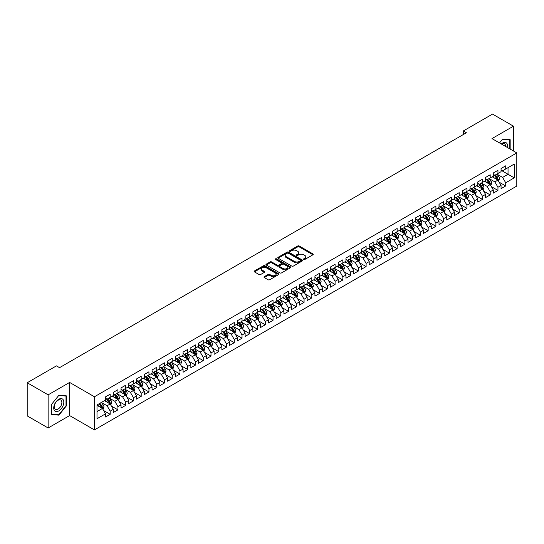 <?xml version="1.0" encoding="UTF-8"?>
<svg xmlns="http://www.w3.org/2000/svg" width="544" height="544" viewBox="0 0 544 544"><rect width="100%" height="100%" fill="white"/><g stroke="black" fill="none" stroke-linecap="round" stroke-linejoin="round"><path stroke-width="0.82" d="M303.783 259.454A0.755 0.435 0 0 0 304.844 259.454L312.936 254.782A1.074 0.619 0 0 0 313.249 254.347A1.074 0.619 0 0 0 312.936 253.905L299.234 245.997A1.074 0.619 0 0 0 297.711 245.997L289.619 250.662A0.755 0.435 0 0 0 290.686 251.28L291.734 250.675A3.448 1.986 0 0 1 296.602 250.675L297.745 251.335A3.448 1.986 0 0 1 298.758 252.742A3.448 1.986 0 0 1 297.745 254.143L296.698 254.748A0.755 0.435 0 0 0 297.765 255.367L298.812 254.762A3.448 1.986 0 0 1 303.688 254.762L304.824 255.422A3.448 1.986 0 0 1 305.837 256.829A3.448 1.986 0 0 1 304.824 258.237L303.783 258.835A0.755 0.435 0 0 0 303.783 259.454L303.783 258.835M264.289 276.672A1.074 0.619 0 0 0 263.976 277.114A1.074 0.619 0 0 0 264.289 277.549L268.138 279.772A1.074 0.619 0 0 0 269.654 279.772L278.637 274.584A1.074 0.619 0 0 0 278.956 274.142A1.074 0.619 0 0 0 278.637 273.707L264.935 265.792A1.074 0.619 0 0 0 263.418 265.792L254.436 270.98A1.074 0.619 0 0 0 254.116 271.422A1.074 0.619 0 0 0 254.436 271.857L259.073 274.536A1.074 0.619 0 0 0 260.596 274.536L264.445 272.32A1.074 0.619 0 0 0 264.758 271.878A1.074 0.619 0 0 0 264.445 271.442L262.14 270.11A2.883 1.666 0 0 1 261.297 268.933A2.883 1.666 0 0 1 263.072 267.396A2.883 1.666 0 0 1 266.213 267.757L275.237 272.966A2.883 1.666 0 0 1 276.08 274.142A2.883 1.666 0 0 1 274.298 275.679A2.883 1.666 0 0 1 271.164 275.318L269.654 274.448A1.074 0.619 0 0 0 268.138 274.448L264.289 276.672L264.289 277.549M48.137 394.842L48.137 427.978L69.625 415.575L69.625 382.439L48.137 394.842L27.2 382.752L56.44 365.874L59.541 367.662L466.392 132.77L463.291 130.982L463.291 134.558M69.625 382.439L94.438 396.766L516.8 152.918L516.8 186.055L94.438 429.903L94.438 396.766M513.468 150.994L513.468 126.188L491.98 138.591L516.8 152.918M513.468 126.188L492.524 114.097L463.291 130.982M291.808 266.098A1.074 0.619 0 0 0 293.332 266.098L302.314 260.916A1.074 0.619 0 0 0 302.627 260.474A1.074 0.619 0 0 0 302.314 260.039L288.612 252.124A1.074 0.619 0 0 0 287.089 252.124L278.106 257.312A1.074 0.619 0 0 0 277.794 257.747A1.074 0.619 0 0 0 278.106 258.189L291.808 266.098M275.781 259.617A0.755 0.435 0 0 1 276.549 259.719L290.462 267.757L281.493 272.932A1.074 0.619 0 0 1 279.97 272.932L266.268 265.023L266.268 264.146A1.074 0.619 0 0 0 265.955 264.581A1.074 0.619 0 0 0 266.268 265.023M266.268 264.146L270.116 261.922A1.074 0.619 0 0 1 271.64 261.922L277.195 265.132A1.074 0.619 0 0 0 278.718 265.132L281.268 263.663A1.074 0.619 0 0 0 281.581 263.221A1.074 0.619 0 0 0 281.268 262.779L275.482 259.44A0.755 0.435 0 0 1 276.549 258.828L290.476 266.873A1.074 0.619 0 0 1 290.795 267.308A1.074 0.619 0 0 1 290.476 267.75L290.476 266.873M501.058 170.245L508.035 174.277L508.035 167.647L514.243 164.07L505.709 168.994L505.709 165.818L501.058 168.504L501.058 171.68L497.957 173.468L497.957 170.292L493.299 172.978L493.299 176.161L490.198 177.949L490.198 174.767L485.547 177.46L485.547 180.635L482.446 182.424L482.446 179.248L477.788 181.934L477.788 185.11L474.688 186.905L474.688 183.722L470.036 186.408L470.036 189.591L466.936 191.379L466.936 188.204L462.278 190.89L462.278 194.065L459.177 195.86L459.177 192.678L454.526 195.364L454.526 198.546L451.425 200.335L451.425 197.159L446.767 199.845L446.767 203.021L443.666 204.816L443.666 201.634L439.015 204.32L439.015 207.502L435.914 209.29L435.914 206.115L431.256 208.801L431.256 211.976L428.155 213.772L428.155 210.589L423.504 213.275L423.504 216.458L420.403 218.246L420.403 215.07L415.745 217.756L415.745 220.932L412.644 222.727L412.644 219.545L407.993 222.231L407.993 225.413L404.892 227.202L404.892 224.026L400.234 226.712L400.234 229.888L397.134 231.683L397.134 228.5L392.482 231.186L392.482 234.369L389.382 236.157L389.382 232.975L384.724 235.668L384.724 238.843L381.623 240.632L381.623 237.456L376.972 240.142L376.972 243.324L373.871 245.113L373.871 241.93L369.213 244.616L369.213 247.799L366.112 249.587L366.112 246.412L361.461 249.098L361.461 252.273L358.36 254.068L358.36 250.886L353.702 253.572L353.702 256.754L350.601 258.543L350.601 255.367L345.95 258.053L345.95 261.229L342.849 263.024L342.849 259.842L338.191 262.528L338.191 265.71L335.09 267.498L335.09 264.323L330.439 267.009L330.439 270.184L327.332 271.98L327.332 268.797L322.68 271.483L322.68 274.666L319.58 276.454L319.58 273.278L314.928 275.964L314.928 279.14L311.821 280.935L311.821 277.753L307.17 280.439L307.17 283.621L304.069 285.41L304.069 282.234L299.418 284.92L299.418 288.096L296.31 289.891L296.31 286.708L291.659 289.394L291.659 292.577L288.558 294.365L288.558 291.183L283.907 293.876L283.907 297.051L280.799 298.84L280.799 295.664L276.148 298.35L276.148 301.532L273.047 303.321L273.047 300.138L268.396 302.831L268.396 306.007L265.288 307.795L265.288 304.62L260.637 307.306L260.637 310.481L257.536 312.276L257.536 309.094L252.885 311.78L252.885 314.962L249.778 316.751L249.778 313.575L245.126 316.261L245.126 319.437L242.026 321.232L242.026 318.05L237.374 320.736L237.374 323.918L234.267 325.706L234.267 322.531L229.616 325.217L229.616 328.392L226.515 330.188L226.515 327.005L221.864 329.691L221.864 332.874L218.756 334.662L218.756 331.486L214.105 334.172L214.105 337.348L211.004 339.143L211.004 335.961L206.353 338.647L206.353 341.829L203.245 343.618L203.245 340.442L198.594 343.128L198.594 346.304L195.493 348.099L195.493 344.916L190.842 347.602L190.842 350.785L187.734 352.573L187.734 349.398L183.083 352.084L183.083 355.259L179.982 357.054L179.982 353.872L175.331 356.558L175.331 359.74L172.224 361.529L172.224 358.346L167.572 361.039L167.572 364.215L164.472 366.003L164.472 362.828L159.82 365.514L159.82 368.696L156.713 370.484L156.713 367.302L152.062 369.988L152.062 373.17L148.961 374.959L148.961 371.783L144.31 374.469L144.31 377.645L141.202 379.44L141.202 376.258L136.551 378.944L136.551 382.126L133.45 383.914L133.45 380.739L128.799 383.425L128.799 386.6L125.691 388.396L125.691 385.213L121.04 387.899L121.04 391.082L117.939 392.87L117.939 389.694L113.288 392.38L113.288 395.556L110.18 397.351L110.18 394.169L105.529 396.855L105.529 400.037L97.002 404.96L97.002 418.751L105.529 413.828L102.428 408.456L97.002 405.321M514.243 164.07L514.243 177.861L505.709 182.784L502.608 177.412L496.985 174.168M499.154 182.179L505.709 185.966L505.709 182.784M505.709 185.966L501.058 188.652L501.058 185.47L497.957 187.265L494.85 181.886L489.226 178.643M491.402 186.66L497.957 190.441L497.957 187.265M497.957 190.441L493.299 193.127L493.299 189.951L490.198 191.74L487.098 186.368L481.474 183.117M483.643 191.134L490.198 194.922L490.198 191.74M490.198 194.922L485.547 197.608L485.547 194.426L482.446 196.221L479.339 190.842L473.715 187.598M475.891 195.616L482.446 199.396L482.446 196.221M482.446 199.396L477.788 202.082L477.788 198.907L474.688 200.695L471.587 195.323L465.963 192.073M468.132 200.09L474.688 203.871L474.688 200.695M474.688 203.871L470.036 206.564L470.036 203.381L466.936 205.17L463.828 199.798L458.204 196.554M460.38 204.571L466.936 208.352L466.936 205.17M466.936 208.352L462.278 211.038L462.278 207.862L459.177 209.651L456.076 204.279L450.452 201.028M452.622 209.046L459.177 212.826L459.177 209.651M459.177 212.826L454.526 215.519L454.526 212.337L451.425 214.125L448.317 208.753L442.694 205.51M444.87 213.52L451.425 217.308L451.425 214.125M451.425 217.308L446.767 219.994L446.767 216.811L443.666 218.606L440.565 213.234L434.942 209.984M437.111 218.001L443.666 221.782L443.666 218.606M443.666 221.782L439.015 224.468L439.015 221.292L435.914 223.081L432.806 217.709L427.183 214.465M429.359 222.476L435.914 226.263L435.914 223.081M435.914 226.263L431.256 228.949L431.256 225.767L428.155 227.562L425.054 222.19L419.431 218.94M421.6 226.957L428.155 230.738L428.155 227.562M428.155 230.738L423.504 233.424L423.504 230.248L420.403 232.036L417.296 226.664L411.672 223.421M413.848 231.431L420.403 235.219L420.403 232.036M420.403 235.219L415.745 237.905L415.745 234.722L412.644 236.518L409.544 231.146L403.92 227.895M406.089 235.912L412.644 239.693L412.644 236.518M412.644 239.693L407.993 242.379L407.993 239.204L404.892 240.992L401.785 235.62L396.161 232.376M398.337 240.387L404.892 244.174L404.892 240.992M404.892 244.174L400.234 246.86L400.234 243.678L397.134 245.473L394.033 240.094L388.409 236.851M390.578 244.868L397.134 248.649L397.134 245.473M397.134 248.649L392.482 251.335L392.482 248.159L389.382 249.948L386.274 244.576L380.65 241.332M382.826 249.342L389.382 253.13L389.382 249.948M389.382 253.13L384.724 255.816L384.724 252.634L381.623 254.429L378.522 249.05L372.898 245.806M375.068 253.824L381.623 257.604L381.623 254.429M381.623 257.604L376.972 260.29L376.972 257.115L373.871 258.903L370.763 253.531L365.14 250.281M367.316 258.298L373.871 262.086L373.871 258.903M373.871 262.086L369.213 264.772L369.213 261.589L366.112 263.378L363.011 258.006L357.388 254.762M359.557 262.779L366.112 266.56L366.112 263.378M366.112 266.56L361.461 269.246L361.461 266.07L358.36 267.859L355.252 262.487L349.629 259.236M351.805 267.254L358.36 271.034L358.36 267.859M358.36 271.034L353.702 273.727L353.702 270.545L350.601 272.333L347.5 266.961L341.877 263.718M344.046 271.735L350.601 275.516L350.601 272.333M350.601 275.516L345.95 278.202L345.95 275.019L342.849 276.814L339.742 271.442L334.118 268.192M336.294 276.209L342.849 279.99L342.849 276.814M342.849 279.99L338.191 282.676L338.191 279.5L335.09 281.289L331.99 275.917L326.366 272.673M328.535 280.684L335.09 284.471L335.09 281.289M335.09 284.471L330.439 287.157L330.439 283.975L327.332 285.77L324.231 280.398L318.607 277.148M320.783 285.165L327.332 288.946L327.332 285.77M327.332 288.946L322.68 291.632L322.68 288.456L319.58 290.244L316.479 284.872L310.855 281.629M313.024 289.639L319.58 293.427L319.58 290.244M319.58 293.427L314.928 296.113L314.928 292.93L311.821 294.726L308.72 289.354L303.096 286.103M305.272 294.12L311.821 297.901L311.821 294.726M311.821 297.901L307.17 300.587L307.17 297.412L304.069 299.2L300.968 293.828L295.344 290.584M297.514 298.595L304.069 302.382L304.069 299.2M304.069 302.382L299.418 305.068L299.418 301.886L296.31 303.681L293.209 298.302L287.586 295.059M289.762 303.076L296.31 306.857L296.31 303.681M296.31 306.857L291.659 309.543L291.659 306.367L288.558 308.156L285.457 302.784L279.834 299.54M282.003 307.55L288.558 311.338L288.558 308.156M288.558 311.338L283.907 314.024L283.907 310.842L280.799 312.637L277.698 307.258L272.075 304.014M274.251 312.032L280.799 315.812L280.799 312.637M280.799 315.812L276.148 318.498L276.148 315.323L273.047 317.111L269.946 311.739L264.323 308.489M266.492 316.506L273.047 320.294L273.047 317.111M273.047 320.294L268.396 322.98L268.396 319.797L265.288 321.592L262.188 316.214L256.564 312.97M258.74 320.987L265.288 324.768L265.288 321.592M265.288 324.768L260.637 327.454L260.637 324.278L257.536 326.067L254.436 320.695L248.812 317.444M250.981 325.462L257.536 329.242L257.536 326.067M257.536 329.242L252.885 331.935L252.885 328.753L249.778 330.541L246.677 325.169L241.053 321.926M243.229 329.943L249.778 333.724L249.778 330.541M249.778 333.724L245.126 336.41L245.126 333.234L242.026 335.022L238.925 329.65L233.301 326.4M235.47 334.417L242.026 338.198L242.026 335.022M242.026 338.198L237.374 340.884L237.374 337.708L234.267 339.497L231.166 334.125L225.542 330.881M227.718 338.892L234.267 342.679L234.267 339.497M234.267 342.679L229.616 345.365L229.616 342.183L226.515 343.978L223.414 338.606L217.79 335.356M219.96 343.373L226.515 347.154L226.515 343.978M226.515 347.154L221.864 349.84L221.864 346.664L218.756 348.452L215.655 343.08L210.032 339.837M212.208 347.847L218.756 351.635L218.756 348.452M218.756 351.635L214.105 354.321L214.105 351.138L211.004 352.934L207.903 347.562L202.28 344.311M204.449 352.328L211.004 356.109L211.004 352.934M211.004 356.109L206.353 358.795L206.353 355.62L203.245 357.408L200.144 352.036L194.521 348.792M196.697 356.803L203.245 360.59L203.245 357.408M203.245 360.59L198.594 363.276L198.594 360.094L195.493 361.889L192.392 356.517L186.769 353.267M188.938 361.284L195.493 365.065L195.493 361.889M195.493 365.065L190.842 367.751L190.842 364.575L187.734 366.364L184.634 360.992L179.01 357.748M181.186 365.758L187.734 369.546L187.734 366.364M187.734 369.546L183.083 372.232L183.083 369.05L179.982 370.845L176.882 365.466L171.258 362.222M173.427 370.24L179.982 374.02L179.982 370.845M179.982 374.02L175.331 376.706L175.331 373.531L172.224 375.319L169.123 369.947L163.499 366.704M165.675 374.714L172.224 378.502L172.224 375.319M172.224 378.502L167.572 381.188L167.572 378.005L164.472 379.8L161.371 374.422L155.747 371.178M157.916 379.195L164.472 382.976L164.472 379.8M164.472 382.976L159.82 385.662L159.82 382.486L156.713 384.275L153.612 378.903L147.988 375.652M150.164 383.67L156.713 387.457L156.713 384.275M156.713 387.457L152.062 390.143L152.062 386.961L148.961 388.749L145.86 383.377L140.236 380.134M142.406 388.151L148.961 391.932L148.961 388.749M148.961 391.932L144.31 394.618L144.31 391.442L141.202 393.23L138.101 387.858L132.478 384.608M134.654 392.625L141.202 396.406L141.202 393.23M141.202 396.406L136.551 399.099L136.551 395.916L133.45 397.705L130.349 392.333L124.726 389.089M126.895 397.106L133.45 400.887L133.45 397.705M133.45 400.887L128.799 403.573L128.799 400.391L125.691 402.186L122.59 396.814L116.967 393.564M119.143 401.581L125.691 405.362L125.691 402.186M125.691 405.362L121.04 408.048L121.04 404.872L117.939 406.66L114.838 401.288L109.215 398.045M111.384 406.055L117.939 409.843L117.939 406.66M117.939 409.843L113.288 412.529L113.288 409.346L110.18 411.142L107.08 405.77L101.456 402.519M103.632 410.536L110.18 414.317L110.18 411.142M110.18 414.317L105.529 417.003L105.529 413.828M105.529 398.242L107.08 399.14L110.18 397.351M97.002 411.59L102.428 408.456M113.288 393.768L114.838 394.665L117.939 392.87M107.08 405.77L110.18 403.974L104.441 400.663M113.288 409.346L110.18 403.974M121.04 389.286L122.59 390.184L125.691 388.396M114.838 401.288L117.939 399.5L112.2 396.182M121.04 404.872L117.939 399.5M128.799 384.812L130.349 385.71L133.45 383.914M122.59 396.814L125.691 395.019L119.952 391.707M128.799 400.391L125.691 395.019M136.551 380.338L138.101 381.228L141.202 379.44M130.349 392.333L133.45 390.544L127.711 387.233M136.551 395.916L133.45 390.544M144.31 375.856L145.86 376.754L148.961 374.959M138.101 387.858L141.202 386.063L135.463 382.752M144.31 391.442L141.202 386.063M152.062 371.382L153.612 372.273L156.713 370.484M145.86 383.377L148.961 381.589L143.222 378.277M152.062 386.961L148.961 381.589M159.82 366.901L161.371 367.798L164.472 366.003M153.612 378.903L156.713 377.108L150.974 373.796M159.82 382.486L156.713 377.108M167.572 362.426L169.123 363.317L172.224 361.529M161.371 374.422L164.472 372.633L158.732 369.322M167.572 378.005L164.472 372.633M175.331 357.945L176.882 358.843L179.982 357.054M169.123 369.947L172.224 368.159L166.484 364.84M175.331 373.531L172.224 368.159M183.083 353.471L184.634 354.362L187.734 352.573M176.882 365.466L179.982 363.678L174.243 360.366M183.083 369.05L179.982 363.678M190.842 348.99L192.392 349.887L195.493 348.099M184.634 360.992L187.734 359.203L181.995 355.885M190.842 364.575L187.734 359.203M198.594 344.515L200.144 345.413L203.245 343.618M192.392 356.517L195.493 354.722L189.754 351.41M198.594 360.094L195.493 354.722M206.353 340.034L207.903 340.932L211.004 339.143M200.144 352.036L203.245 350.248L197.506 346.929M206.353 355.62L203.245 350.248M214.105 335.56L215.655 336.457L218.756 334.662M207.903 347.562L211.004 345.766L205.265 342.455M214.105 351.138L211.004 345.766M221.864 331.078L223.414 331.976L226.515 330.188M215.655 343.08L218.756 341.292L213.017 337.974M221.864 346.664L218.756 341.292M229.616 326.604L231.166 327.502L234.267 325.706M223.414 338.606L226.515 336.811L220.776 333.499M229.616 342.183L226.515 336.811M237.374 322.123L238.925 323.02L242.026 321.232M231.166 334.125L234.267 332.336L228.528 329.025M237.374 337.708L234.267 332.336M245.126 317.648L246.677 318.546L249.778 316.751M238.925 329.65L242.026 327.855L236.286 324.544M245.126 333.234L242.026 327.855M252.885 313.174L254.436 314.065L257.536 312.276M246.677 325.169L249.778 323.381L244.038 320.069M252.885 328.753L249.778 323.381M260.637 308.693L262.188 309.59L265.288 307.795M254.436 320.695L257.536 318.9L251.797 315.588M260.637 324.278L257.536 318.9M268.396 304.218L269.946 305.109L273.047 303.321M262.188 316.214L265.288 314.425L259.549 311.114M268.396 319.797L265.288 314.425M276.148 299.737L277.698 300.635L280.799 298.84M269.946 311.739L273.047 309.944L267.308 306.632M276.148 315.323L273.047 309.944M283.907 295.263L285.457 296.154L288.558 294.365M277.698 307.258L280.799 305.47L275.06 302.158M283.907 310.842L280.799 305.47M291.659 290.782L293.209 291.679L296.31 289.891M285.457 302.784L288.558 300.995L282.819 297.677M291.659 306.367L288.558 300.995M299.418 286.307L300.968 287.198L304.069 285.41M293.209 298.302L296.31 296.514L290.571 293.202M299.418 301.886L296.31 296.514M307.17 281.826L308.72 282.724L311.821 280.935M300.968 293.828L304.069 292.04L298.33 288.721M307.17 297.412L304.069 292.04M314.928 277.352L316.479 278.249L319.58 276.454M308.72 289.354L311.821 287.558L306.082 284.247M314.928 292.93L311.821 287.558M322.68 272.87L324.231 273.768L327.332 271.98M316.479 284.872L319.58 283.084L313.84 279.766M322.68 288.456L319.58 283.084M330.439 268.396L331.99 269.294L335.09 267.498M324.231 280.398L327.332 278.603L321.599 275.291M330.439 283.975L327.332 278.603M338.191 263.915L339.742 264.812L342.849 263.024M331.99 275.917L335.09 274.128L329.351 270.817M338.191 279.5L335.09 274.128M345.95 259.44L347.5 260.338L350.601 258.543M339.742 271.442L342.849 269.647L337.11 266.336M345.95 275.019L342.849 269.647M353.702 254.966L355.252 255.857L358.36 254.068M347.5 266.961L350.601 265.173L344.862 261.861M353.702 270.545L350.601 265.173M361.461 250.485L363.011 251.382L366.112 249.587M355.252 262.487L358.36 260.692L352.621 257.38M361.461 266.07L358.36 260.692M369.213 246.01L370.763 246.901L373.871 245.113M363.011 258.006L366.112 256.217L360.373 252.906M369.213 261.589L366.112 256.217M376.972 241.529L378.522 242.427L381.623 240.632M370.763 253.531L373.871 251.736L368.132 248.424M376.972 257.115L373.871 251.736M384.724 237.055L386.274 237.946L389.382 236.157M378.522 249.05L381.623 247.262L375.884 243.95M384.724 252.634L381.623 247.262M392.482 232.574L394.033 233.471L397.134 231.683M386.274 244.576L389.382 242.787L383.642 239.469M392.482 248.159L389.382 242.787M400.234 228.099L401.785 228.99L404.892 227.202M394.033 240.094L397.134 238.306L391.394 234.994M400.234 243.678L397.134 238.306M407.993 223.618L409.544 224.516L412.644 222.727M401.785 235.62L404.892 233.832L399.153 230.513M407.993 239.204L404.892 233.832M415.745 219.144L417.296 220.041L420.403 218.246M409.544 231.146L412.644 229.35L406.905 226.039M415.745 234.722L412.644 229.35M423.504 214.662L425.054 215.56L428.155 213.772M417.296 226.664L420.403 224.876L414.664 221.558M423.504 230.248L420.403 224.876M431.256 210.188L432.806 211.086L435.914 209.29M425.054 222.19L428.155 220.395L422.416 217.083M431.256 225.767L428.155 220.395M439.015 205.707L440.565 206.604L443.666 204.816M432.806 217.709L435.914 215.92L430.175 212.602M439.015 221.292L435.914 215.92M446.767 201.232L448.317 202.13L451.425 200.335M440.565 213.234L443.666 211.439L437.927 208.128M446.767 216.811L443.666 211.439M454.526 196.758L456.076 197.649L459.177 195.86M448.317 208.753L451.425 206.965L445.686 203.653M454.526 212.337L451.425 206.965M462.278 192.277L463.828 193.174L466.936 191.379M456.076 204.279L459.177 202.484L453.438 199.172M462.278 207.862L459.177 202.484M470.036 187.802L471.587 188.693L474.688 186.905M463.828 199.798L466.936 198.009L461.196 194.698M470.036 203.381L466.936 198.009M477.788 183.321L479.339 184.219L482.446 182.424M471.587 195.323L474.688 193.528L468.948 190.216M477.788 198.907L474.688 193.528M485.547 178.847L487.098 179.738L490.198 177.949M479.339 190.842L482.446 189.054L476.707 185.742M485.547 194.426L482.446 189.054M493.299 174.366L494.85 175.263L497.957 173.468M487.098 186.368L490.198 184.579L484.459 181.261M493.299 189.951L490.198 184.579M501.058 169.891L502.608 170.782L505.709 168.994M494.85 181.886L497.957 180.098L492.218 176.786M501.058 185.47L497.957 180.098M27.2 382.752L27.2 415.888L48.137 427.978M69.625 415.575L94.438 429.903M502.608 177.412L508.035 174.277L514.243 177.861M510.17 149.09L510.17 139.672L502.683 138.999L499.514 142.943L502.527 139.223L509.782 139.869L509.782 148.866M66.402 405.851L66.402 395.876L58.922 395.209L51.435 404.518L51.435 414.494L58.922 415.16L66.402 405.851L66.014 405.627M304.082 259.563L304.824 259.128A3.448 1.986 0 0 0 305.837 257.72L305.837 256.829M298.758 252.742L298.758 253.633A3.448 1.986 0 0 1 297.745 255.041L297.004 255.469M312.936 253.905L312.936 254.782L299.234 246.888A1.074 0.619 0 0 0 297.711 246.888L289.925 251.382M302.301 260.923L288.612 253.021A1.074 0.619 0 0 0 287.089 253.021L278.12 258.196L278.106 257.312M300.41 260.78A0.755 0.435 0 0 0 300.41 260.168L288.381 253.225A0.755 0.435 0 0 0 287.32 253.225L286.212 253.858A3.448 1.986 0 0 0 285.206 255.265A3.448 1.986 0 0 0 286.212 256.673L294.433 261.419A3.448 1.986 0 0 0 299.309 261.419L300.41 260.78L300.41 261.678A0.755 0.435 0 0 0 300.635 261.372L300.635 260.474M285.206 255.265L285.206 256.163A3.448 1.986 0 0 0 286.212 257.57L286.212 256.673M300.41 261.678L299.309 262.317A3.448 1.986 0 0 1 294.433 262.317L286.212 257.57M266.281 265.03L270.116 262.82L270.116 261.922M281.581 263.221L281.581 264.119A1.074 0.619 0 0 1 281.268 264.554L278.718 266.03A1.074 0.619 0 0 1 277.195 266.03L271.64 262.82A1.074 0.619 0 0 0 270.116 262.82M282.962 268.464A2.883 1.666 0 0 0 286.096 268.824A2.883 1.666 0 0 0 287.878 267.288A2.883 1.666 0 0 0 287.035 266.111L283.852 264.275A1.074 0.619 0 0 0 282.329 264.275L279.779 265.751A1.074 0.619 0 0 0 279.466 266.186A1.074 0.619 0 0 0 279.779 266.628L282.962 268.464L282.962 269.362A2.883 1.666 0 0 0 286.096 269.722A2.883 1.666 0 0 0 287.878 268.185L287.878 267.288M279.466 266.186L279.466 267.084A1.074 0.619 0 0 0 279.779 267.526L279.779 266.628M282.962 269.362L279.779 267.526M276.08 274.142L276.08 275.04A2.883 1.666 0 0 1 274.298 276.576A2.883 1.666 0 0 1 271.164 276.216L269.654 275.346A1.074 0.619 0 0 0 268.138 275.346L264.302 277.556M261.297 268.933L261.297 269.831A2.883 1.666 0 0 0 262.14 271.007L262.14 270.11M264.432 272.326L262.14 271.007M278.637 273.707L278.637 274.584L264.935 266.689A1.074 0.619 0 0 0 263.418 266.689L254.449 271.864M58.126 414.705L58.922 415.16M498.528 181.091L499.487 178.745A2.904 1.68 -120 0 0 498.562 176.27L496.917 174.073M494.292 177.983L493.034 176.31M493.993 174.767L496.155 177.657A2.904 1.68 60 0 1 496.992 179.404L497.923 178.867A2.904 1.68 -120 0 0 497.087 177.12L495.441 174.923M494.503 175.059L496.536 177.772A1.482 0.857 60 0 1 496.801 178.228L497.923 178.867M490.77 185.572L491.735 183.226A2.904 1.68 -120 0 0 490.804 180.751L489.158 178.548M486.533 182.458L485.282 180.785M486.234 179.241L488.403 182.138A2.904 1.68 60 0 1 489.233 183.886L490.164 183.348A2.904 1.68 -120 0 0 489.335 181.601L487.682 179.398M486.744 179.54L488.777 182.254A1.482 0.857 60 0 1 489.049 182.702L490.164 183.348M483.018 190.046L483.976 187.7A2.904 1.68 -120 0 0 483.052 185.225L481.406 183.029M478.781 186.939L477.523 185.266M478.475 183.722L480.644 186.612A2.904 1.68 60 0 1 481.481 188.36L482.412 187.823A2.904 1.68 -120 0 0 481.576 186.075L479.93 183.879M478.992 184.015L481.025 186.728A1.482 0.857 60 0 1 481.29 187.184L482.412 187.823M507.416 147.499A7.126 4.114 120 0 0 506.892 143.46A7.126 4.114 120 0 0 501.289 143.963M505.634 146.472A5.399 3.114 120 0 0 505.131 144.371A5.399 3.114 120 0 0 504.519 143.806A5.399 3.114 120 0 0 501.656 144.174M509.3 139.59L509.782 139.869M54.4 410.53A7.126 4.114 120 0 0 61.288 408.68A7.126 4.114 120 0 0 63.131 399.663A7.126 4.114 120 0 0 56.243 401.513A7.126 4.114 120 0 0 54.4 410.53M54.754 408.802A5.399 3.114 120 0 0 55.359 409.36A5.399 3.114 120 0 0 60.384 406.844A5.399 3.114 120 0 0 61.363 400.574A5.399 3.114 120 0 0 60.758 400.01A5.399 3.114 120 0 0 55.733 402.533A5.399 3.114 120 0 0 54.754 408.802M58.766 395.427L66.014 396.073L66.014 405.742L58.766 414.766L51.51 414.113L51.51 404.45L58.766 395.427M65.538 395.794L66.014 396.073M475.259 194.528L476.224 192.182A2.904 1.68 -120 0 0 475.293 189.706L473.647 187.503M471.022 191.413L469.771 189.74M470.723 188.197L472.892 191.094A2.904 1.68 60 0 1 473.722 192.841L474.654 192.304A2.904 1.68 -120 0 0 473.824 190.556L472.172 188.353M471.233 188.489L473.266 191.209A1.482 0.857 60 0 1 473.538 191.658L474.654 192.304M467.507 199.002L468.466 196.656A2.904 1.68 -120 0 0 467.541 194.181L465.895 191.984M463.27 195.894L462.012 194.222M462.964 192.671L465.134 195.568A2.904 1.68 60 0 1 465.97 197.316L466.902 196.778A2.904 1.68 -120 0 0 466.065 195.031L464.42 192.834M463.481 192.97L465.514 195.684A1.482 0.857 60 0 1 465.78 196.132L466.902 196.778M459.748 203.483L460.714 201.13A2.904 1.68 -120 0 0 459.782 198.662L458.136 196.459M455.512 200.369L454.26 198.696M455.212 197.152L457.382 200.049A2.904 1.68 60 0 1 458.211 201.797L459.143 201.26A2.904 1.68 -120 0 0 458.313 199.512L456.661 197.309M455.722 197.445L457.756 200.165A1.482 0.857 60 0 1 458.028 200.614L459.143 201.26M451.996 207.958L452.955 205.612A2.904 1.68 -120 0 0 452.03 203.136L450.384 200.94M447.76 204.85L446.502 203.177M447.454 201.627L449.623 204.524A2.904 1.68 60 0 1 450.459 206.271L451.391 205.734A2.904 1.68 -120 0 0 450.554 203.986L448.909 201.79M447.97 201.926L450.004 204.639A1.482 0.857 60 0 1 450.269 205.088L451.391 205.734M444.237 212.432L445.203 210.086A2.904 1.68 -120 0 0 444.271 207.611L442.626 205.414M440.001 209.324L438.75 207.652M439.702 206.108L441.871 209.005A2.904 1.68 60 0 1 442.7 210.752L443.632 210.215A2.904 1.68 -120 0 0 442.802 208.468L441.15 206.264M440.212 206.4L442.245 209.12A1.482 0.857 60 0 1 442.517 209.569L443.632 210.215M436.485 216.913L437.444 214.567A2.904 1.68 -120 0 0 436.519 212.092L434.874 209.889M432.249 213.806L430.991 212.133M431.943 210.582L434.112 213.479A2.904 1.68 60 0 1 434.948 215.227L435.88 214.69A2.904 1.68 -120 0 0 435.044 212.942L433.398 210.746M432.46 210.882L434.493 213.595A1.482 0.857 60 0 1 434.758 214.044L435.88 214.69M428.726 221.388L429.692 219.042A2.904 1.68 -120 0 0 428.76 216.566L427.115 214.37M424.49 218.28L423.239 216.607M424.191 215.064L426.36 217.954A2.904 1.68 60 0 1 427.19 219.708L428.121 219.171A2.904 1.68 -120 0 0 427.292 217.416L425.639 215.22M424.701 215.356L426.734 218.076A1.482 0.857 60 0 1 427.006 218.525L428.121 219.171M420.974 225.869L421.933 223.523A2.904 1.68 -120 0 0 421.008 221.048L419.363 218.844M416.738 222.754L415.48 221.088M416.432 219.538L418.601 222.435A2.904 1.68 60 0 1 419.438 224.182L420.369 223.645A2.904 1.68 -120 0 0 419.533 221.898L417.887 219.701M416.949 219.837L418.982 222.55A1.482 0.857 60 0 1 419.247 222.999L420.369 223.645M413.216 230.343L414.181 227.997A2.904 1.68 -120 0 0 413.25 225.522L411.604 223.326M408.979 227.236L407.728 225.563M408.68 224.019L410.849 226.909A2.904 1.68 60 0 1 411.679 228.664L412.61 228.12A2.904 1.68 -120 0 0 411.781 226.372L410.128 224.176M409.19 224.312L411.223 227.032A1.482 0.857 60 0 1 411.495 227.48L412.61 228.12M405.464 234.824L406.422 232.478A2.904 1.68 -120 0 0 405.498 230.003L403.852 227.8M401.227 231.71L399.969 230.044M400.921 228.494L403.09 231.39A2.904 1.68 60 0 1 403.927 233.138L404.858 232.601A2.904 1.68 -120 0 0 404.022 230.853L402.376 228.65M401.438 228.793L403.471 231.506A1.482 0.857 60 0 1 403.736 231.955L404.858 232.601M397.705 239.299L398.67 236.953A2.904 1.68 -120 0 0 397.739 234.478L396.093 232.281M393.468 236.191L392.217 234.518M393.169 232.975L395.338 235.865A2.904 1.68 60 0 1 396.168 237.612L397.1 237.075A2.904 1.68 -120 0 0 396.27 235.328L394.618 233.131M393.679 233.267L395.712 235.987A1.482 0.857 60 0 1 395.984 236.436L397.1 237.075M389.953 243.78L390.912 241.434A2.904 1.68 -120 0 0 389.987 238.959L388.341 236.756M385.716 240.666L384.458 238.993M385.41 237.449L387.58 240.346A2.904 1.68 60 0 1 388.416 242.094L389.348 241.556A2.904 1.68 -120 0 0 388.511 239.809L386.866 237.606M385.927 237.748L387.96 240.462A1.482 0.857 60 0 1 388.226 240.91L389.348 241.556M382.194 248.254L383.16 245.908A2.904 1.68 -120 0 0 382.228 243.433L380.582 241.237M377.958 245.147L376.706 243.474M377.658 241.93L379.828 244.82A2.904 1.68 60 0 1 380.657 246.568L381.589 246.031A2.904 1.68 -120 0 0 380.759 244.283L379.107 242.087M378.168 242.223L380.202 244.936A1.482 0.857 60 0 1 380.474 245.392L381.589 246.031M374.442 252.736L375.401 250.39A2.904 1.68 -120 0 0 374.476 247.914L372.83 245.711M370.206 249.621L368.948 247.948M369.9 246.405L372.069 249.302A2.904 1.68 60 0 1 372.905 251.049L373.837 250.512A2.904 1.68 -120 0 0 373 248.764L371.355 246.561M370.416 246.697L372.45 249.417A1.482 0.857 60 0 1 372.715 249.866L373.837 250.512M366.683 257.21L367.649 254.864A2.904 1.68 -120 0 0 366.717 252.389L365.072 250.192M362.447 254.102L361.196 252.43M362.148 250.886L364.317 253.776A2.904 1.68 60 0 1 365.146 255.524L366.078 254.986A2.904 1.68 -120 0 0 365.248 253.239L363.596 251.042M362.658 251.178L364.691 253.892A1.482 0.857 60 0 1 364.963 254.347L366.078 254.986M358.931 261.691L359.89 259.345A2.904 1.68 -120 0 0 358.965 256.87L357.32 254.667M354.695 258.577L353.437 256.904M354.389 255.36L356.558 258.257A2.904 1.68 60 0 1 357.394 260.005L358.326 259.468A2.904 1.68 -120 0 0 357.49 257.72L355.844 255.517M354.906 255.653L356.939 258.373A1.482 0.857 60 0 1 357.204 258.822L358.326 259.468M351.172 266.166L352.138 263.82A2.904 1.68 -120 0 0 351.206 261.344L349.561 259.148M346.936 263.058L345.685 261.385M346.637 259.835L348.806 262.732A2.904 1.68 60 0 1 349.636 264.479L350.567 263.942A2.904 1.68 -120 0 0 349.738 262.194L348.085 259.998M347.147 260.134L349.18 262.847A1.482 0.857 60 0 1 349.452 263.296L350.567 263.942M343.42 270.64L344.379 268.294A2.904 1.68 -120 0 0 343.454 265.819L341.809 263.622M339.184 267.532L337.926 265.86M338.878 264.316L341.047 267.213A2.904 1.68 60 0 1 341.884 268.96L342.815 268.423A2.904 1.68 -120 0 0 341.979 266.676L340.333 264.472M339.395 264.608L341.428 267.328A1.482 0.857 60 0 1 341.693 267.777L342.815 268.423M335.662 275.121L336.627 272.775A2.904 1.68 -120 0 0 335.696 270.3L334.05 268.104M331.425 272.014L330.174 270.341M331.126 268.79L333.295 271.687A2.904 1.68 60 0 1 334.125 273.435L335.056 272.898A2.904 1.68 -120 0 0 334.227 271.15L332.574 268.954M331.636 269.09L333.669 271.803A1.482 0.857 60 0 1 333.941 272.252L335.056 272.898M327.91 279.596L328.868 277.25A2.904 1.68 -120 0 0 327.944 274.774L326.298 272.578M323.673 276.488L322.415 274.815M323.367 273.272L325.536 276.168A2.904 1.68 60 0 1 326.373 277.916L327.304 277.379A2.904 1.68 -120 0 0 326.468 275.631L324.822 273.428M323.884 273.564L325.917 276.284A1.482 0.857 60 0 1 326.182 276.733L327.304 277.379M320.151 284.077L321.116 281.731A2.904 1.68 -120 0 0 320.185 279.256L318.539 277.052M315.914 280.969L314.663 279.296M315.615 277.746L317.784 280.643A2.904 1.68 60 0 1 318.614 282.39L319.546 281.853A2.904 1.68 -120 0 0 318.716 280.106L317.064 277.909M316.125 278.045L318.158 280.758A1.482 0.857 60 0 1 318.43 281.207L319.546 281.853M312.399 288.551L313.358 286.205A2.904 1.68 -120 0 0 312.433 283.73L310.787 281.534M308.156 285.444L306.904 283.771M307.856 282.227L310.026 285.117A2.904 1.68 60 0 1 310.862 286.872L311.794 286.334A2.904 1.68 -120 0 0 310.957 284.58L309.312 282.384M308.373 282.52L310.406 285.24A1.482 0.857 60 0 1 310.672 285.688L311.794 286.334M304.64 293.032L305.606 290.686A2.904 1.68 -120 0 0 304.674 288.211L303.028 286.008M300.404 289.918L299.152 288.252M300.104 286.702L302.274 289.598A2.904 1.68 60 0 1 303.103 291.346L304.035 290.809A2.904 1.68 -120 0 0 303.205 289.061L301.553 286.858M300.614 287.001L302.648 289.714A1.482 0.857 60 0 1 302.92 290.163L304.035 290.809M296.888 297.507L297.847 295.161A2.904 1.68 -120 0 0 296.922 292.686L295.276 290.489M292.645 294.399L291.394 292.726M292.346 291.183L294.515 294.073A2.904 1.68 60 0 1 295.351 295.82L296.283 295.283A2.904 1.68 -120 0 0 295.446 293.536L293.801 291.339M292.862 291.475L294.896 294.195A1.482 0.857 60 0 1 295.161 294.644L296.283 295.283M289.129 301.988L290.095 299.642A2.904 1.68 -120 0 0 289.163 297.167L287.518 294.964M284.893 298.874L283.642 297.208M284.594 295.657L286.763 298.554A2.904 1.68 60 0 1 287.592 300.302L288.524 299.764A2.904 1.68 -120 0 0 287.694 298.017L286.042 295.814M285.104 295.956L287.137 298.67A1.482 0.857 60 0 1 287.409 299.118L288.524 299.764M281.377 306.462L282.336 304.116A2.904 1.68 -120 0 0 281.411 301.641L279.766 299.445M277.134 303.355L275.883 301.682M276.835 300.138L279.004 303.028A2.904 1.68 60 0 1 279.84 304.776L280.765 304.239A2.904 1.68 -120 0 0 279.936 302.491L278.29 300.295M277.352 300.431L279.385 303.144A1.482 0.857 60 0 1 279.65 303.6L280.765 304.239M273.618 310.944L274.584 308.598A2.904 1.68 -120 0 0 273.652 306.122L272.007 303.919M269.382 307.829L268.131 306.156M269.083 304.613L271.252 307.51A2.904 1.68 60 0 1 272.082 309.257L273.013 308.72A2.904 1.68 -120 0 0 272.184 306.972L270.531 304.769M269.593 304.905L271.626 307.625A1.482 0.857 60 0 1 271.898 308.074L273.013 308.72M265.866 315.418L266.825 313.072A2.904 1.68 -120 0 0 265.9 310.597L264.255 308.4M261.623 312.31L260.372 310.638M261.324 309.094L263.493 311.984A2.904 1.68 60 0 1 264.33 313.732L265.254 313.194A2.904 1.68 -120 0 0 264.425 311.447L262.779 309.25M261.841 309.386L263.874 312.1A1.482 0.857 60 0 1 264.139 312.555L265.254 313.194M258.108 319.899L259.073 317.553A2.904 1.68 -120 0 0 258.142 315.078L256.496 312.875M253.871 316.785L252.62 315.112M253.572 313.568L255.741 316.465A2.904 1.68 60 0 1 256.571 318.213L257.502 317.676A2.904 1.68 -120 0 0 256.673 315.928L255.02 313.725M254.082 313.861L256.115 316.581A1.482 0.857 60 0 1 256.387 317.03L257.502 317.676M250.356 324.374L251.314 322.028A2.904 1.68 -120 0 0 250.39 319.552L248.744 317.356M246.112 321.266L244.861 319.593M245.813 318.043L247.982 320.94A2.904 1.68 60 0 1 248.819 322.687L249.744 322.15A2.904 1.68 -120 0 0 248.914 320.402L247.268 318.206M246.33 318.342L248.363 321.055A1.482 0.857 60 0 1 248.628 321.504L249.744 322.15M242.597 328.855L243.562 326.502A2.904 1.68 -120 0 0 242.631 324.034L240.985 321.83M238.36 325.74L237.109 324.068M238.061 322.524L240.23 325.421A2.904 1.68 60 0 1 241.06 327.168L241.992 326.631A2.904 1.68 -120 0 0 241.162 324.884L239.51 322.68M238.571 322.816L240.604 325.536A1.482 0.857 60 0 1 240.876 325.985L241.992 326.631M234.845 333.329L235.804 330.983A2.904 1.68 -120 0 0 234.879 328.508L233.233 326.312M230.602 330.222L229.35 328.549M230.302 326.998L232.472 329.895A2.904 1.68 60 0 1 233.308 331.643L234.233 331.106A2.904 1.68 -120 0 0 233.403 329.358L231.758 327.162M230.819 327.298L232.852 330.011A1.482 0.857 60 0 1 233.118 330.46L234.233 331.106M227.086 337.804L228.052 335.458A2.904 1.68 -120 0 0 227.12 332.982L225.474 330.786M222.85 334.696L221.598 333.023M222.55 331.48L224.72 334.376A2.904 1.68 60 0 1 225.549 336.124L226.481 335.587A2.904 1.68 -120 0 0 225.651 333.839L223.999 331.636M223.06 331.772L225.094 334.492A1.482 0.857 60 0 1 225.366 334.941L226.481 335.587M219.334 342.285L220.293 339.939A2.904 1.68 -120 0 0 219.368 337.464L217.722 335.26M215.091 339.177L213.84 337.504M214.792 335.954L216.961 338.851A2.904 1.68 60 0 1 217.797 340.598L218.722 340.061A2.904 1.68 -120 0 0 217.892 338.314L216.247 336.117M215.308 336.253L217.342 338.966A1.482 0.857 60 0 1 217.607 339.415L218.722 340.061M211.575 346.759L212.541 344.413A2.904 1.68 -120 0 0 211.609 341.938L209.964 339.742M207.339 343.652L206.088 341.979M207.04 340.435L209.209 343.325A2.904 1.68 60 0 1 210.038 345.08L210.97 344.542A2.904 1.68 -120 0 0 210.14 342.788L208.488 340.592M207.55 340.728L209.583 343.448A1.482 0.857 60 0 1 209.855 343.896L210.97 344.542M203.823 351.24L204.782 348.894A2.904 1.68 -120 0 0 203.857 346.419L202.212 344.216M199.58 348.126L198.329 346.46M199.281 344.91L201.45 347.806A2.904 1.68 60 0 1 202.286 349.554L203.211 349.017A2.904 1.68 -120 0 0 202.382 347.269L200.736 345.073M199.798 345.209L201.831 347.922A1.482 0.857 60 0 1 202.096 348.371L203.211 349.017M196.064 355.715L197.03 353.369A2.904 1.68 -120 0 0 196.098 350.894L194.453 348.697M191.828 352.607L190.577 350.934M191.529 349.391L193.698 352.281A2.904 1.68 60 0 1 194.528 354.028L195.459 353.491A2.904 1.68 -120 0 0 194.63 351.744L192.977 349.547M192.039 349.683L194.072 352.403A1.482 0.857 60 0 1 194.344 352.852L195.459 353.491M188.312 360.196L189.271 357.85A2.904 1.68 -120 0 0 188.346 355.375L186.701 353.172M184.069 357.082L182.818 355.416M183.77 353.865L185.939 356.762A2.904 1.68 60 0 1 186.776 358.51L187.7 357.972A2.904 1.68 -120 0 0 186.871 356.225L185.225 354.022M184.287 354.164L186.32 356.878A1.482 0.857 60 0 1 186.585 357.326L187.7 357.972M180.554 364.67L181.519 362.324A2.904 1.68 -120 0 0 180.588 359.849L178.942 357.653M176.317 361.563L175.066 359.89M176.018 358.346L178.187 361.236A2.904 1.68 60 0 1 179.017 362.984L179.948 362.447A2.904 1.68 -120 0 0 179.119 360.699L177.466 358.503M176.528 358.639L178.561 361.359A1.482 0.857 60 0 1 178.833 361.808L179.948 362.447M172.802 369.152L173.76 366.806A2.904 1.68 -120 0 0 172.836 364.33L171.19 362.127M168.558 366.037L167.307 364.364M168.259 362.821L170.428 365.718A2.904 1.68 60 0 1 171.265 367.465L172.19 366.928A2.904 1.68 -120 0 0 171.36 365.18L169.714 362.977M168.776 363.12L170.809 365.833A1.482 0.857 60 0 1 171.074 366.282L172.19 366.928M165.043 373.626L166.008 371.28A2.904 1.68 -120 0 0 165.077 368.805L163.431 366.608M160.806 370.518L159.555 368.846M160.507 367.302L162.676 370.192A2.904 1.68 60 0 1 163.506 371.94L164.438 371.402A2.904 1.68 -120 0 0 163.608 369.655L161.956 367.458M161.017 367.594L163.05 370.308A1.482 0.857 60 0 1 163.322 370.763L164.438 371.402M157.291 378.107L158.25 375.761A2.904 1.68 -120 0 0 157.325 373.286L155.679 371.083M153.048 374.993L151.796 373.32M152.748 371.776L154.918 374.673A2.904 1.68 60 0 1 155.754 376.421L156.679 375.884A2.904 1.68 -120 0 0 155.849 374.136L154.204 371.933M153.265 372.069L155.298 374.789A1.482 0.857 60 0 1 155.564 375.238L156.679 375.884M149.532 382.582L150.498 380.236A2.904 1.68 -120 0 0 149.566 377.76L147.92 375.564M145.296 379.474L144.044 377.801M144.996 376.258L147.166 379.148A2.904 1.68 60 0 1 147.995 380.895L148.927 380.358A2.904 1.68 -120 0 0 148.097 378.61L146.445 376.414M145.506 376.55L147.54 379.263A1.482 0.857 60 0 1 147.812 379.719L148.927 380.358M141.78 387.063L142.739 384.71A2.904 1.68 -120 0 0 141.814 382.242L140.162 380.038M137.537 383.948L136.286 382.276M137.238 380.732L139.407 383.629A2.904 1.68 60 0 1 140.243 385.376L141.168 384.839A2.904 1.68 -120 0 0 140.338 383.092L138.693 380.888M137.754 381.024L139.788 383.744A1.482 0.857 60 0 1 140.053 384.193L141.168 384.839M134.021 391.537L134.987 389.191A2.904 1.68 -120 0 0 134.055 386.716L132.41 384.52M129.785 388.43L128.534 386.757M129.486 385.206L131.655 388.103A2.904 1.68 60 0 1 132.484 389.851L133.416 389.314A2.904 1.68 -120 0 0 132.586 387.566L130.934 385.37M129.996 385.506L132.029 388.219A1.482 0.857 60 0 1 132.301 388.668L133.416 389.314M126.269 396.012L127.228 393.666A2.904 1.68 -120 0 0 126.303 391.19L124.651 388.994M122.026 392.904L120.775 391.231M121.727 389.688L123.896 392.584A2.904 1.68 60 0 1 124.732 394.332L125.657 393.795A2.904 1.68 -120 0 0 124.828 392.047L123.182 389.844M122.244 389.98L124.277 392.7A1.482 0.857 60 0 1 124.542 393.149L125.657 393.795M118.51 400.493L119.476 398.147A2.904 1.68 -120 0 0 118.544 395.672L116.899 393.468M114.274 397.385L113.023 395.712M113.975 394.162L116.144 397.059A2.904 1.68 60 0 1 116.974 398.806L117.905 398.269A2.904 1.68 -120 0 0 117.076 396.522L115.423 394.325M114.485 394.461L116.518 397.174A1.482 0.857 60 0 1 116.79 397.623L117.905 398.269M110.758 404.967L111.717 402.621A2.904 1.68 -120 0 0 110.792 400.146L109.14 397.95M106.515 401.86L105.264 400.187M106.216 398.643L108.385 401.54A2.904 1.68 60 0 1 109.222 403.288L110.146 402.75A2.904 1.68 -120 0 0 109.317 400.996L107.671 398.8M106.726 398.936L108.766 401.656A1.482 0.857 60 0 1 109.031 402.104L110.146 402.75M103 409.448L103.965 407.102A2.904 1.68 -120 0 0 103.034 404.627L101.388 402.424M98.763 406.341L97.512 404.668M98.981 403.818L100.633 406.014A2.904 1.68 60 0 1 101.463 407.762L102.394 407.225A2.904 1.68 -120 0 0 101.565 405.477L99.912 403.281M99.185 403.696L101.007 406.13A1.482 0.857 60 0 1 101.279 406.579L102.394 407.225M304.824 259.128L304.824 258.237M296.698 255.367L296.698 254.748M297.745 255.041L297.745 254.143M289.619 251.28L289.619 250.662M297.711 246.888L297.711 245.997M299.234 246.888L299.234 245.997M287.089 253.021L287.089 252.124M288.612 253.021L288.612 252.124M302.314 260.916L302.314 260.039M294.433 262.317L294.433 261.419M299.309 262.317L299.309 261.419M271.64 262.82L271.64 261.922M277.195 266.03L277.195 265.132M278.718 266.03L278.718 265.132M281.268 264.554L281.268 263.663M276.549 259.719L276.549 258.828M268.138 275.346L268.138 274.448M269.654 275.346L269.654 274.448M271.164 276.216L271.164 275.318M264.445 272.32L264.445 271.442M254.436 271.857L254.436 270.98M263.418 266.689L263.418 265.792M264.935 266.689L264.935 265.792M497.59 179.887L499.474 178.799M497.087 177.12L498.562 176.27M494.945 178.357L496.155 177.657M489.831 184.368L491.715 183.28M489.335 181.601L490.804 180.751M487.186 182.838L488.403 182.138M482.079 188.843L483.963 187.755M481.576 186.075L483.052 185.225M479.434 187.313L480.644 186.612M474.32 193.317L476.204 192.236M473.824 190.556L475.293 189.706M471.675 191.794L472.892 191.094M466.568 197.798L468.452 196.71M466.065 195.031L467.541 194.181M463.923 196.268L465.134 195.568M458.81 202.273L460.693 201.192M458.313 199.512L459.782 198.662M456.164 200.75L457.382 200.049M451.058 206.754L452.941 205.666M450.554 203.986L452.03 203.136M448.412 205.224L449.623 204.524M443.299 211.228L445.182 210.147M442.802 208.468L444.271 207.611M440.654 209.705L441.871 209.005M435.547 215.71L437.43 214.622M435.044 212.942L436.519 212.092M432.902 214.18L434.112 213.479M427.788 220.184L429.672 219.103M427.292 217.416L428.76 216.566M425.143 218.661L426.36 217.954M420.036 224.665L421.92 223.577M419.533 221.898L421.008 221.048M417.391 223.135L418.601 222.435M412.277 229.14L414.161 228.058M411.781 226.372L413.25 225.522M409.632 227.616L410.849 226.909M404.525 233.621L406.402 232.533M404.022 230.853L405.498 230.003M401.88 232.091L403.09 231.39M396.766 238.095L398.65 237.007M396.27 235.328L397.739 234.478M394.121 236.565L395.338 235.865M389.014 242.576L390.891 241.488M388.511 239.809L389.987 238.959M386.369 241.046L387.58 240.346M381.256 247.051L383.139 245.963M380.759 244.283L382.228 243.433M378.61 245.521L379.828 244.82M373.504 251.532L375.38 250.444M373 248.764L374.476 247.914M370.858 250.002L372.069 249.302M365.745 256.006L367.628 254.918M365.248 253.239L366.717 252.389M363.1 254.476L364.317 253.776M357.993 260.481L359.87 259.4M357.49 257.72L358.965 256.87M355.348 258.958L356.558 258.257M350.234 264.962L352.118 263.874M349.738 262.194L351.206 261.344M347.589 263.432L348.806 262.732M342.482 269.436L344.359 268.355M341.979 266.676L343.454 265.819M339.837 267.913L341.047 267.213M334.723 273.918L336.607 272.83M334.227 271.15L335.696 270.3M332.078 272.388L333.295 271.687M326.971 278.392L328.848 277.311M326.468 275.631L327.944 274.774M324.326 276.869L325.536 276.168M319.212 282.873L321.096 281.785M318.716 280.106L320.185 279.256M316.567 281.343L317.784 280.643M311.46 287.348L313.337 286.266M310.957 284.58L312.433 283.73M308.815 285.824L310.026 285.117M303.702 291.829L305.585 290.741M303.205 289.061L304.674 288.211M301.056 290.299L302.274 289.598M295.95 296.303L297.826 295.215M295.446 293.536L296.922 292.686M293.304 294.773L294.515 294.073M288.191 300.784L290.074 299.696M287.694 298.017L289.163 297.167M285.546 299.254L286.763 298.554M280.439 305.259L282.316 304.171M279.936 302.491L281.411 301.641M277.794 303.729L279.004 303.028M272.68 309.74L274.564 308.652M272.184 306.972L273.652 306.122M270.035 308.21L271.252 307.51M264.928 314.214L266.805 313.126M264.425 311.447L265.9 310.597M262.283 312.684L263.493 311.984M257.169 318.689L259.053 317.608M256.673 315.928L258.142 315.078M254.524 317.166L255.741 316.465M249.417 323.17L251.294 322.082M248.914 320.402L250.39 319.552M246.772 321.64L247.982 320.94M241.658 327.644L243.542 326.563M241.162 324.884L242.631 324.034M239.013 326.121L240.23 325.421M233.906 332.126L235.783 331.038M233.403 329.358L234.879 328.508M231.261 330.596L232.472 329.895M226.148 336.6L228.031 335.519M225.651 333.839L227.12 332.982M223.502 335.077L224.72 334.376M218.396 341.081L220.272 339.993M217.892 338.314L219.368 337.464M215.75 339.551L216.961 338.851M210.637 345.556L212.52 344.474M210.14 342.788L211.609 341.938M207.992 344.032L209.209 343.325M202.885 350.037L204.762 348.949M202.382 347.269L203.857 346.419M200.24 348.507L201.45 347.806M195.126 354.511L197.01 353.43M194.63 351.744L196.098 350.894M192.481 352.988L193.698 352.281M187.374 358.992L189.251 357.904M186.871 356.225L188.346 355.375M184.729 357.462L185.939 356.762M179.615 363.467L181.499 362.379M179.119 360.699L180.588 359.849M176.97 361.937L178.187 361.236M171.863 367.948L173.74 366.86M171.36 365.18L172.836 364.33M169.218 366.418L170.428 365.718M164.104 372.422L165.988 371.334M163.608 369.655L165.077 368.805M161.459 370.892L162.676 370.192M156.352 376.897L158.229 375.816M155.849 374.136L157.325 373.286M153.707 375.374L154.918 374.673M148.594 381.378L150.477 380.29M148.097 378.61L149.566 377.76M145.948 379.848L147.166 379.148M140.842 385.852L142.718 384.771M140.338 383.092L141.814 382.242M138.196 384.329L139.407 383.629M133.083 390.334L134.966 389.246M132.586 387.566L134.055 386.716M130.438 388.804L131.655 388.103M125.331 394.808L127.208 393.727M124.828 392.047L126.303 391.19M122.686 393.285L123.896 392.584M117.572 399.289L119.456 398.201M117.076 396.522L118.544 395.672M114.927 397.759L116.144 397.059M109.82 403.764L111.697 402.682M109.317 400.996L110.792 400.146M107.175 402.24L108.385 401.54M102.061 408.245L103.945 407.157M101.565 405.477L103.034 404.627M99.416 406.715L100.633 406.014"/></g></svg>
